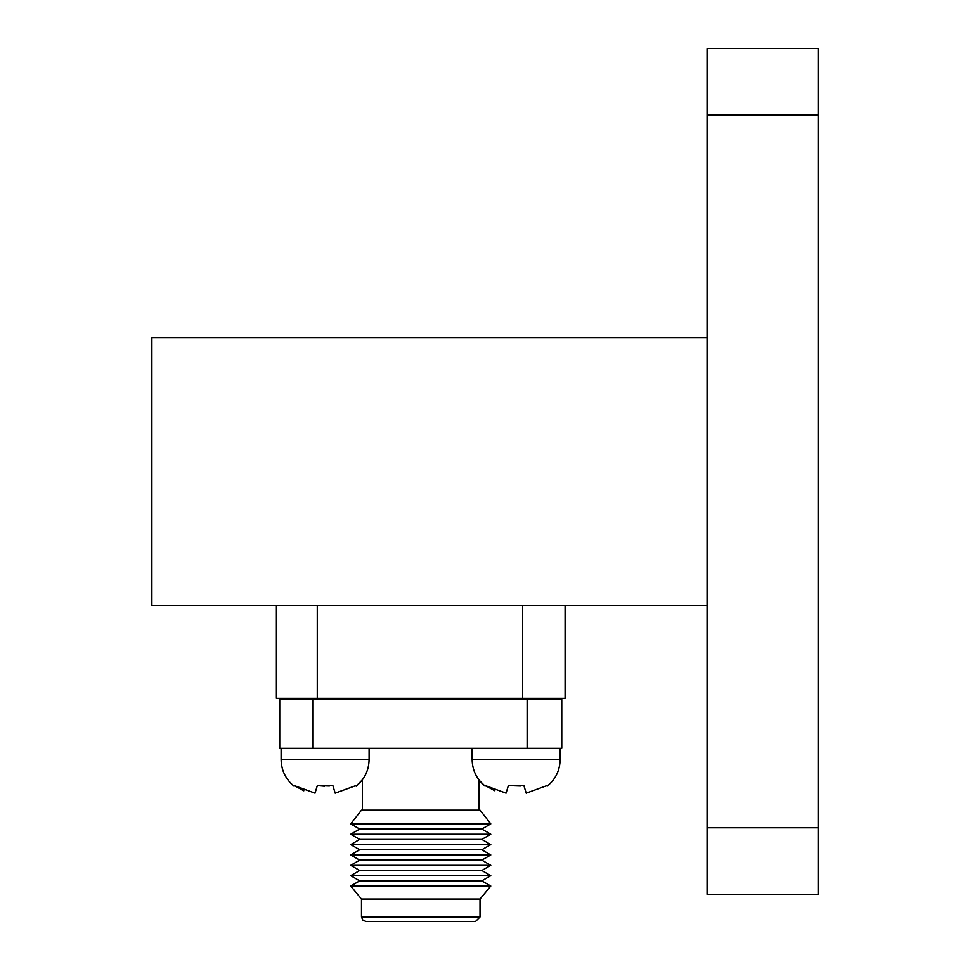 <?xml version="1.0" encoding="UTF-8"?>
<svg xmlns="http://www.w3.org/2000/svg" width="970" height="970" viewBox="0 0 970 970"><rect width="100%" height="100%" fill="white"/><g stroke="black" fill="none" stroke-linecap="round" stroke-linejoin="round"><path stroke-width="1.45" d="M475.53 921.5L365.981 921.5L362.841 920.106L361.483 917.014L480.017 917.014L475.53 921.5M480.017 917.014L480.017 899.044L361.483 899.044L361.483 917.014M480.017 899.044L490.796 886.034L350.716 886.034L361.483 899.044M490.796 886.034L481.823 880.857L359.688 880.857L350.716 886.034M481.823 880.857L490.796 875.68L350.716 875.68L359.688 880.857M490.796 875.68L481.823 870.49L359.688 870.49L350.716 875.68M481.823 870.49L490.796 865.313L350.716 865.313L359.688 870.49M490.796 865.313L481.823 860.135L359.688 860.135L350.716 865.313M481.823 860.135L490.796 854.946L350.716 854.946L359.688 860.135M490.796 854.946L481.823 849.769L359.688 849.769L350.716 854.946M481.823 849.769L490.796 844.591L350.716 844.591L359.688 849.769M490.796 844.591L481.823 839.402L359.688 839.402L350.716 844.591M481.823 839.402L490.796 834.224L350.716 834.224L359.688 839.402M490.796 834.224L481.823 829.047L359.688 829.047L350.716 834.224M481.823 829.047L490.796 823.857L350.716 823.857L359.688 829.047M490.796 823.857L480.017 810.156L361.483 810.156L350.716 823.857M560.139 748.27L560.139 759.558C559.896 770.422 555.58 779.298 547.165 786.185C555.58 779.298 559.896 770.422 560.139 759.558L472.135 759.558C472.378 770.41 476.694 779.286 485.085 786.173L479.119 780.135L479.119 810.156M279.736 748.27L279.736 699.406L527.134 699.406L527.134 748.27L279.736 748.27M527.134 699.406L561.775 699.406L561.775 748.27L527.134 748.27M312.728 748.27L312.728 699.406M818.122 48.5L707.081 48.5L818.122 48.5L818.122 894.364L707.081 894.364L707.081 827.749L818.122 827.749M707.081 605.389L151.878 605.389L151.878 337.718L707.081 337.718M707.081 48.5L707.081 827.749M317.275 605.389L317.275 698.279L276.401 698.279L276.401 605.389M565.098 605.389L565.098 698.279L317.275 698.279M522.587 698.279L522.587 605.389M479.119 698.279L479.119 699.406M526.213 793.145L546.983 785.567L526.213 793.145L523.897 785.567L508.377 785.567L506.061 793.145L485.279 785.554L494.87 790.768M303.828 790.768L294.237 785.554L315.02 793.145L317.336 785.567L329.363 786.003M335.171 793.145L355.941 785.567L335.171 793.145L332.855 785.567L317.336 785.567L324.501 786.185M508.377 785.567L520.393 786.003M707.081 115.127L818.122 115.127M281.106 748.27L281.106 759.558C281.336 770.41 285.653 779.286 294.043 786.173C285.653 779.286 281.336 770.41 281.106 759.558L369.097 759.558L369.097 748.27M369.097 759.558C368.855 770.422 364.538 779.298 356.135 786.185L362.38 779.783L362.38 810.156M362.38 698.279L362.38 699.406M472.135 759.558L472.135 748.27"/></g></svg>
